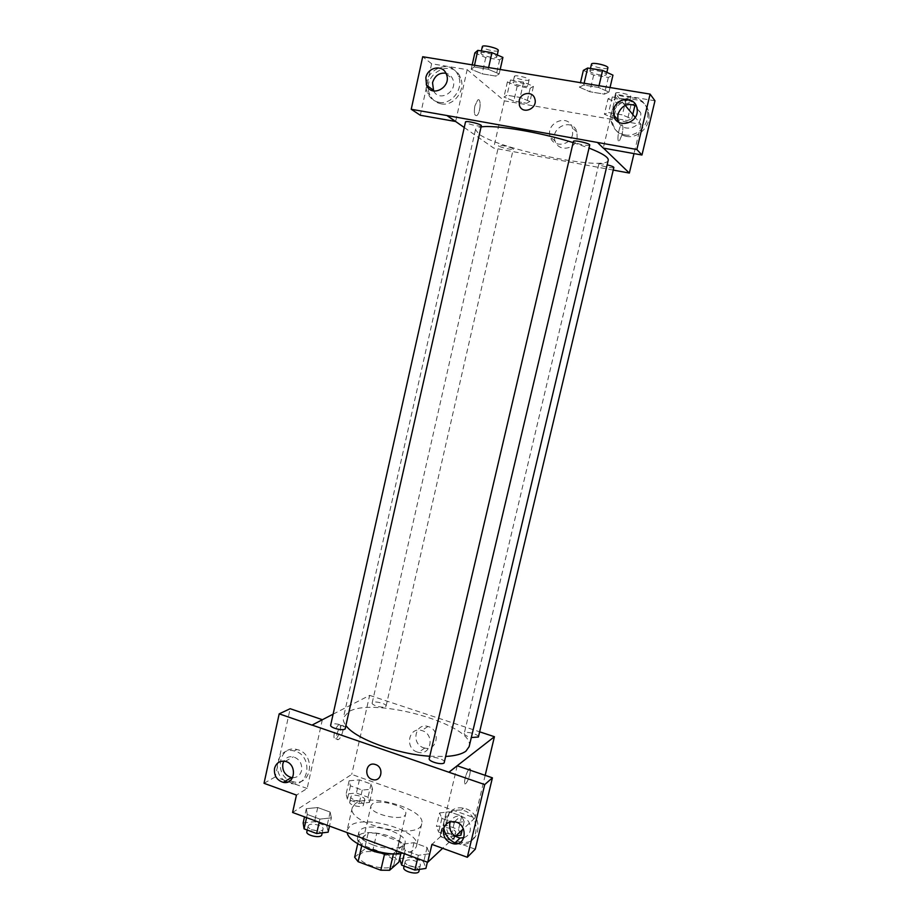 <?xml version="1.0" encoding="UTF-8"?>
<svg xmlns="http://www.w3.org/2000/svg" width="919" height="919" viewBox="0 0 919 919"><rect width="100%" height="100%" fill="white"/><g stroke="black" fill="none" stroke-linecap="round" stroke-linejoin="round"><path stroke-width="0.69" stroke-dasharray="4.59 3.45" d="M372.31 803.976L370.977 805.825C368.105 814.016 404.716 822.471 405.727 813.843C408.197 806.825 379.042 798.243 372.31 803.976M360.903 853.751L359.524 855.796C356.469 864.825 392.907 873.245 394.113 863.78C396.744 856.037 367.761 847.318 360.903 853.751M384.636 853.671L393.504 853.475L402.66 845.641L399.007 841.333L376.767 833.188L373.011 849.524L395.181 857.737L398.812 862.148M354.654 857.197L364.429 849.374L373.011 849.524M384.705 853.349L361.925 844.906L361.695 845.894M357.732 843.757L358.467 840.517L368.186 832.993L364.429 849.374M358.467 840.517L361.925 844.906M376.767 833.188L368.186 832.993M364.383 847.134C359.295 843.941 357.02 840.874 357.537 837.944C359.363 825.71 407.45 836.807 403.728 848.605C402.901 851.476 399.512 853.223 393.55 853.866M372.85 844.883C386.692 850.224 404.176 849.122 405.015 843.068C408.381 833.142 369.829 821.643 360.662 829.742L358.801 832.396C358.387 836.807 363.074 840.977 372.85 844.883M399.007 841.333L395.181 857.737M402.66 845.641L400.764 853.762M400.787 853.762C410.046 852.889 415.285 850.282 416.525 845.951C421.442 831.052 364.154 813.912 350.105 825.871L347.198 829.949L347.198 832.614M355.136 803.792L352.253 807.675C346.291 824.171 419.868 841.161 421.741 823.723C426.496 809.467 369.059 792.454 355.136 803.792M292.598 812.476L351.724 774.418L474.974 817.967L463.394 828.823M455.342 836.382L442.636 848.294M331.357 817.864L319.892 819.105L307.279 814.464L306.326 808.686L317.733 807.537L330.151 812.074L331.357 817.864L319.892 819.105L307.279 814.464L306.326 808.686L317.733 807.537L330.151 812.074L331.357 817.864L329.507 826.078M403.039 844.136L413.998 842.689L427.059 847.456L429.357 853.774L418.352 855.325L405.084 850.443L403.039 844.136L413.998 842.689L427.059 847.456L429.357 853.774L418.352 855.325L405.084 850.443L403.039 844.136L401.086 852.487M439.615 812.913L449.506 811.799L461.694 816.106L464.175 821.643L454.25 822.85L441.878 818.438L439.615 812.913L449.506 811.799L461.694 816.106L464.175 821.643L454.25 822.85L441.878 818.438L439.615 812.913L436.422 826.434L446.335 825.216L458.501 829.57L460.936 835.222M349.128 780.782L359.409 779.898L371.058 784.022L372.574 789.111L362.247 790.064L350.438 785.848L349.128 780.782L359.409 779.898L371.058 784.022L372.574 789.111L362.247 790.064L350.438 785.848L349.128 780.782L346.13 794.016L356.423 793.051L368.037 797.21L369.53 802.425L359.191 803.459L347.405 799.22L346.13 794.016M469.862 769.019L469.207 769.214C466.289 771.144 462.602 786.262 465.692 783.608C467.254 782.046 468.644 778.99 469.839 774.453L470.379 770.283L469.839 774.453C468.644 778.99 467.266 782.046 465.692 783.608C462.889 786.067 465.703 773.063 468.713 769.72M457.225 765.791L440.465 836.635L431.93 844.4M485.175 775.349L474.974 817.967M458.144 841.425L462.521 842.367C482.567 844.825 483.463 811.063 463.394 808.226C443.98 803.757 439.041 835.44 458.144 841.425M440.465 836.635L475.272 849.202M443.762 828.157C443.475 815.601 449.345 809.559 461.372 810.018C481.533 812.878 480.626 846.79 460.499 844.32L457.122 843.699M463.854 837.668C467.162 836.554 469.299 834.234 470.241 830.707C471.033 823.206 467.84 818.358 460.66 816.175C455.801 815.647 452.343 817.565 450.276 821.919M423.59 747.733L424.762 748.066C437.651 751.432 440.948 729.537 427.978 726.492C415.181 722.391 410.759 743.942 423.59 747.733M333.126 714.155L369.633 695.373L351.724 774.418M369.633 695.373L479.626 731.811M417.295 752.052C404.314 748.192 408.783 726.355 421.729 730.536C434.848 733.626 431.516 755.809 418.478 752.385L417.295 752.052M334.298 733.362C333.54 737.394 333.999 739.175 335.676 738.692C339.421 737.118 342.844 722.495 338.939 724.723C336.997 726.079 335.458 728.962 334.298 733.362M322.351 719.703L307.141 788.491L296.446 795.096M322.443 719.738L311.966 725.125M336.951 734.281C338.112 729.87 339.662 726.986 341.592 725.619C345.475 723.391 342.04 738.026 338.318 739.6C336.653 740.094 336.193 738.313 336.951 734.281M291.415 781.276L293.873 781.931C312.517 786.078 315.654 753.258 296.929 749.525C278.744 744.275 273.368 775.625 291.415 781.276M307.141 788.491L275.195 776.957L290.163 708.71M285.304 781.139C270.45 772.247 278.101 746.205 294.252 750.972C313.046 754.729 309.898 787.698 291.197 783.528L287.165 782.207M292.61 777.704C297.239 777.646 300.237 775.245 301.581 770.513C302.317 763.655 299.571 759.094 293.379 756.831C289.232 756.084 286.05 757.52 283.833 761.139M275.195 776.957L264.029 783.298M385.555 706.688L386.072 706.114C387.002 703.506 372.448 700.267 372.161 703.012C371.265 705.195 382.982 708.411 385.555 706.688M444.555 762.333C445.6 759.588 432.321 755.728 429.678 758.003L429.219 758.634M345.739 728.33C346.693 725.815 334.424 722.437 331.357 724.367L330.668 725.125M478.397 737.004C479.327 734.637 466.841 731.019 464.589 732.994L464.221 733.5C464.394 735.005 466.749 736.36 471.309 737.543M469.149 746.63C476.053 725.332 374.343 696.234 348.852 711.639L343.43 717.601C342.879 720.117 343.821 722.92 346.268 725.987M429.782 756.245L445.945 756.452M608.24 160.216C607.39 171.612 498.58 149.303 478.799 133.99L475.491 129.568C475.789 128.292 477.639 127.419 481.062 126.937M573.146 142.606L589.022 148.074M512.974 148.66C511.056 147.04 498.535 144.421 498.672 145.65C498.041 146.925 513.307 150.509 513.284 149.085L512.974 148.66M589.734 145.064C589.791 146.615 575.455 143.709 573.663 141.813L573.433 141.388M481.338 125.742C481.418 127.155 468.288 124.398 465.922 122.514L465.496 121.951M613.858 167.465C613.926 168.786 600.521 166.063 599.016 164.455L598.832 164.11C599.521 163.536 602.301 163.766 607.149 164.823M464.256 127.511L493.652 148.051L613.226 170.084M603.461 148.12L597.488 142.365M618.659 122.193C622.645 131.888 638.567 129.085 640.669 118.218L640.842 113.221L636.327 106.087M624.828 134.886C617.694 133.312 613.203 128.936 611.33 121.756C605.276 98.402 644.23 87.202 647.527 111.636C650.089 124.272 637.051 137.517 624.828 134.886M626.161 136.334C638.326 138.964 651.295 125.788 648.745 113.209C645.471 88.902 606.701 100.022 612.732 123.261C614.581 130.406 619.061 134.76 626.161 136.334M433.642 90.981C439.535 102.744 458.271 91.257 452.757 79.149C451.39 76.001 449.115 74.014 445.945 73.21M438.949 102.296C433.791 101.262 430.046 98.264 427.714 93.336C417.789 73.279 450.689 54.681 458.478 76.22C464.026 88.638 451.562 105.157 438.949 102.296M441.109 103.836C453.664 106.684 466.082 90.257 460.557 77.897C452.803 56.461 420.029 74.944 429.92 94.921C432.24 99.826 435.974 102.802 441.109 103.836M420.328 115.266L431.62 63.756L467.174 69.649L455.629 121.492M431.62 63.756L422.706 56.725M654.971 100.791L616.006 94.324L603.289 148.097M579.441 87.19L589.791 91.716L604.403 94.152L608.975 92.084L598.602 87.477L583.726 85.019L579.418 87.179L589.78 91.716L604.403 94.152L608.964 92.072L598.614 87.477L583.726 85.019L579.441 87.19L580.486 82.676M632.777 114.473L631.709 118.919L622.37 114.898L608.608 112.543L604.38 114.243M608.033 98.815L617.361 102.917L630.928 105.191L635.42 103.399L626.092 99.252L612.284 96.954L608.033 98.815L604.392 114.243L613.731 118.218L627.275 120.538L631.709 118.919L622.381 114.898L608.608 112.543L604.392 114.243L613.743 118.218L627.275 120.538L631.732 118.919M529.964 101.504L520.108 97.448L507.012 95.22L503.957 97.046L513.824 101.056L526.702 103.273L529.987 101.515L520.12 97.448L507.012 95.22L503.968 97.058L513.813 101.056L526.702 103.273L529.964 101.504L533.434 86.34L523.6 82.17L510.47 79.987L507.38 81.986L517.213 86.099L530.137 88.27L533.434 86.34M500.177 69.465L499.178 73.899L488.23 69.281L474.124 66.949L471.206 69.27L482.13 73.819L495.984 76.128L499.201 73.899L488.219 69.281L474.124 66.949L471.183 69.258M467.174 69.649L504.347 100.849L641.002 124.364L635.201 117.402M625.196 105.375L616.006 94.324M577.121 138.424L576.96 132.106C573.065 117.322 549.757 127.017 555.099 141.089C558.097 151.83 574.972 149.866 577.121 138.424M641.002 124.364L633.995 153.599M504.347 100.849L493.652 148.051M572.629 134.312C570.446 145.926 553.364 147.936 550.309 137.046C544.898 122.778 568.516 112.911 572.468 127.913L572.629 134.312M474.859 105.972C473.79 112.738 474.422 115.943 476.766 115.576C480.488 113.531 481.51 97.23 477.719 100.022L474.859 105.972L477.719 100.022C481.522 97.23 480.488 113.531 476.777 115.576C474.434 115.943 473.79 112.738 474.859 105.972M622.048 134.611L619.452 140.825C616.454 143.927 618.464 127.213 621.393 124.881C623.174 124.41 623.381 127.649 622.048 134.611C623.381 127.649 623.162 124.41 621.393 124.881C618.453 127.213 616.442 143.927 619.452 140.825L622.048 134.611M513.33 82.986L513.032 82.411C513.066 80.504 528.505 84.146 527.713 85.881C527.724 87.512 515.272 84.996 513.33 82.986M523.6 82.17L520.12 97.448M510.47 79.987L507.012 95.22M507.38 81.986L503.968 97.058M517.213 86.099L513.813 101.056M530.137 88.27L526.702 103.273M514.709 76.932L514.399 76.357C514.456 74.393 529.895 78.046 529.091 79.827C529.091 81.492 516.639 78.988 514.709 76.932M614.283 99.861L614.122 99.424C614.191 97.425 630.078 100.929 629.239 102.756C629.216 104.525 615.696 101.906 614.283 99.861M635.42 103.399L634.96 105.294M626.092 99.252L622.381 114.898M612.284 96.954L608.608 112.543M617.361 102.917L613.731 118.218M630.928 105.191L627.275 120.538M615.741 93.669L615.592 93.233C615.661 91.176 631.571 94.68 630.721 96.552C630.687 98.367 617.154 95.76 615.741 93.669M474.859 52.877L485.76 57.575L499.66 59.827L502.9 57.403M481.257 53.911L480.867 53.187C480.936 50.947 497.684 55.014 496.788 57.058C496.777 58.942 483.532 56.266 481.257 53.911M488.621 67.569L488.23 69.281M474.503 65.249L474.124 66.949M472.182 64.87L471.206 69.27L482.119 73.819L495.984 76.128L499.178 73.899M485.76 57.575L482.119 73.819M499.66 59.827L495.984 76.128M498.27 50.476C498.247 52.406 484.991 49.729 482.728 47.34L482.337 46.593M583.358 70.384L593.674 75.059L608.344 77.437L612.95 75.151M590.101 71.475L589.895 70.912C590.009 68.546 607.264 72.417 606.31 74.588C606.241 76.656 591.79 73.865 590.101 71.475M610.032 87.535L608.964 92.072M599.027 85.72L598.614 87.477M584.128 83.273L583.726 85.019M593.674 75.059L589.78 91.716M608.344 77.437L604.403 94.152M607.896 67.834C607.827 69.947 593.364 67.167 591.687 64.721L591.48 64.146M351.472 795.934L350.897 796.704C349.794 799.932 364.28 803.126 364.682 799.748C365.659 797.026 354.217 793.729 351.472 795.934M372.574 789.111L369.53 802.425M362.247 790.064L359.191 803.459M350.438 785.848L347.405 799.22M359.409 779.898L356.423 793.051M371.058 784.022L368.037 797.21M350.265 801.23L349.691 802C348.577 805.262 363.062 808.456 363.476 805.044C364.464 802.298 353.011 799.002 350.265 801.23M455.858 835.888L450.999 836.531L438.65 832.074L436.422 826.434M442.016 828.433L441.625 829.064C440.454 832.419 455.192 836.129 455.663 832.591C456.732 829.65 444.394 825.894 442.016 828.433M464.175 821.643L462.2 829.949M454.25 822.85L450.999 836.531M441.878 818.438L438.65 832.074M449.506 811.799L446.335 825.216M461.694 816.106L458.501 829.57M440.741 833.843L440.35 834.475C439.167 837.864 453.894 841.586 454.377 838.002C455.445 835.026 443.13 831.258 440.741 833.843M303.155 822.93L314.562 821.678L326.957 826.261L328.129 832.189M308.853 825.044L308.118 826.009C306.889 829.777 322.58 833.039 323.063 829.122C324.143 825.986 312.023 822.528 308.853 825.044M319.892 819.105L319.18 822.275M307.279 814.464L306.578 817.623M306.326 808.686L304.511 816.865M317.733 807.537L314.562 821.678M330.151 812.074L326.957 826.261M321.776 834.82C322.868 831.661 310.76 828.18 307.578 830.742L306.843 831.718M399.65 858.691L410.621 857.14L423.648 861.942L425.899 868.421M405.635 860.908L405.141 861.712C403.809 865.652 419.753 869.535 420.316 865.411C421.522 861.988 408.415 857.978 405.635 860.908M429.357 853.774L427.369 862.183M418.352 855.325L417.594 858.564M405.084 850.443L404.326 853.682M413.998 842.689L410.621 857.14M427.059 847.456L423.648 861.942M418.949 871.235C420.155 867.777 407.06 863.757 404.28 866.732L403.774 867.536M394.113 863.78L405.727 813.843M359.524 855.796L370.977 805.825M358.801 832.396L357.537 837.944M405.015 843.068L403.728 848.605M352.253 807.675L347.198 829.949M421.741 823.723L416.525 845.951M463.394 808.226L461.372 810.018M462.521 842.367L460.499 844.32M454.491 821.735L460.66 816.175M427.978 726.492L421.729 730.536M424.762 748.066L418.478 752.385M335.676 738.692L338.318 739.6M338.939 724.723L341.592 725.619M296.929 749.525L294.252 750.972M293.873 781.931L291.197 783.528M285.189 761.346L293.379 756.831M475.491 129.568L343.43 717.601M386.072 706.114L513.284 149.085M372.161 703.012L498.672 145.65M598.832 164.11L464.221 733.5M636.993 108.419L640.842 113.221M648.745 113.209L647.527 111.636M612.732 123.261L611.33 121.756M446.335 74.083L452.757 79.149M460.557 77.897L458.478 76.22M429.92 94.921L427.714 93.336M576.96 132.106L572.468 127.913M555.099 141.089L550.309 137.046M514.399 76.357L513.032 82.411M529.091 79.827L527.713 85.881M615.592 93.233L614.122 99.424M630.721 96.552L629.239 102.756M481.372 50.947L480.867 53.187M497.259 54.956L496.788 57.058M590.469 68.454L589.895 70.912M606.839 72.348L606.31 74.588M350.897 796.704L349.691 802M364.682 799.748L363.476 805.044M441.625 829.064L440.35 834.475M455.663 832.591L454.377 838.002M308.118 826.009L307.222 830.029M323.063 829.122L322.213 832.878M405.141 861.712L404.119 866.077M420.316 865.411L419.374 869.397"/><path stroke-width="1.38" d="M400.764 853.762L398.812 862.148L389.599 870.282L380.811 870.213L358.077 861.677L354.654 857.197L357.732 843.757M361.695 845.894L358.077 861.677M384.636 853.671L380.811 870.213M393.55 853.866C386.577 854.371 379.237 853.257 371.552 850.523L364.383 847.134M393.412 853.877L389.599 870.282M347.198 832.614C348.37 843.16 380.11 855.876 400.787 853.762M442.636 848.294L427.703 862.298L292.598 812.476L296.446 795.096L264.029 783.298L279.192 713.845L311.966 725.125L333.126 714.155M463.394 828.823L455.342 836.382M468.713 769.72L469.218 769.214L470.379 770.294L469.862 769.019M427.703 862.298L431.93 844.4L467.311 857.266L475.272 849.202L492.412 777.819L457.225 765.791L448.943 772.259L311.989 725.034M479.626 731.811L494.422 736.716L485.175 775.349M494.422 736.716L448.966 772.155M457.122 843.699L456.111 843.366C449.345 840.563 445.221 835.497 443.762 828.157M450.276 821.919L449.805 823.413C449.069 831.281 452.504 836.152 460.097 838.025L463.854 837.668M443.498 829.064C442.763 837.037 446.243 841.988 453.929 843.895C467.162 845.779 467.737 823.401 454.491 821.735C448.874 821.23 445.21 823.665 443.498 829.064M492.412 777.819L484.727 784.573L448.943 772.259M467.311 857.266L484.727 784.573M279.192 713.845L290.163 708.71L322.351 719.703M287.165 782.207L285.304 781.139M283.833 761.139L282.834 763.815C282.133 770.869 285.005 775.452 291.426 777.554L292.61 777.704M274.528 768.41C273.828 775.556 276.722 780.208 283.224 782.345C295.401 785.217 297.434 763.678 285.189 761.346C279.755 760.576 276.194 762.931 274.528 768.41M375.526 764.562C384.303 767.216 381.649 782.161 372.861 779.634C363.35 777.727 365.705 761.449 375.078 764.424L375.526 764.562C384.314 767.216 381.649 782.161 372.861 779.634L372.861 779.634C363.35 777.727 365.716 761.449 375.078 764.424M444.118 762.942L589.734 145.064C590.538 143.502 573.399 139.619 573.433 141.388L429.219 758.634C428.128 761.391 441.579 765.286 444.118 762.942M345.084 729.066L481.338 125.742C482.096 124.26 465.451 120.274 465.496 121.951L330.668 725.125C329.68 727.641 342.109 731.042 345.084 729.066M471.309 737.543L478.397 737.004L613.858 167.465C613.628 166.753 611.399 165.868 607.149 164.823M445.945 756.452C455.376 755.832 462.05 754.062 465.956 751.133L469.149 746.63L608.24 160.216C608.7 157.344 602.29 153.301 589.022 148.074M346.268 725.987C355.745 738.933 396.985 754.131 429.782 756.245M481.062 126.937C494.675 124.605 540.326 132.244 573.146 142.606M447.128 115.564L636.844 149.498L650.112 94.117L422.706 56.725L411.23 109.269L447.128 115.564L464.256 127.511M613.226 170.084L629.343 173.059L603.461 148.12M519.201 100.527C520.682 92.291 532.79 90.82 534.789 98.678C538.212 108.603 522.245 115.312 519.384 105.214L519.201 100.527L519.384 105.214C522.245 115.312 538.224 108.603 534.789 98.689C532.79 90.82 520.682 92.291 519.201 100.527M613.731 109.579C616.075 97 635.397 95.944 636.993 108.419C640.164 123.272 616.086 129.924 613.628 114.99L613.731 109.579M425.853 77.713C427.703 66.972 442.866 64.215 446.335 74.083C452.148 86.983 431.62 98.344 426.508 85.157L425.853 77.713M636.327 106.087C627.849 102.411 621.715 105.157 617.901 114.335L617.809 119.665L618.659 122.193M445.945 73.21C439.271 72.509 434.802 75.668 432.527 82.71L433.642 90.981M455.629 121.492L420.328 115.266L411.23 109.269M455.606 121.595L447.105 115.668M597.453 142.479L603.289 148.097L641.956 155.024L654.971 100.791L650.112 94.117M641.956 155.024L636.844 149.498M635.201 117.402L625.196 105.375M633.995 153.599L629.343 173.059M634.96 105.294L632.777 114.473M500.177 69.465L502.9 57.403L491.964 52.647L477.823 50.373L474.859 52.877L472.182 64.87M491.964 52.647L488.621 67.569M477.823 50.373L474.503 65.249M481.372 50.947L482.337 46.593C482.429 44.296 499.178 48.374 498.27 50.476L497.259 54.956M610.032 87.535L612.95 75.151L602.623 70.407L587.689 68.017L583.358 70.384L580.486 82.676M602.623 70.407L599.027 85.72M587.689 68.017L584.128 83.273M590.469 68.454L591.48 64.146C591.595 61.734 608.86 65.605 607.896 67.834L606.839 72.348M462.2 829.949L460.936 835.222L455.858 835.888M329.507 826.078L328.129 832.189L316.653 833.533L304.074 828.858L303.155 822.93L304.511 816.865M319.18 822.275L316.653 833.533M306.578 817.623L304.074 828.858M307.222 830.029L306.843 831.718C305.602 835.52 321.282 838.783 321.776 834.82L322.213 832.878M427.369 862.183L425.899 868.421L414.883 870.075L401.649 865.158L399.65 858.691L401.086 852.487M417.594 858.564L414.883 870.075M404.326 853.682L401.649 865.158M404.119 866.077L403.774 867.536C402.43 871.522 418.375 875.405 418.949 871.235L419.374 869.397M453.929 843.895L460.097 838.025M283.224 782.345L291.426 777.554M613.628 114.99L617.809 119.665M426.508 85.157L433.182 90.051"/></g></svg>
